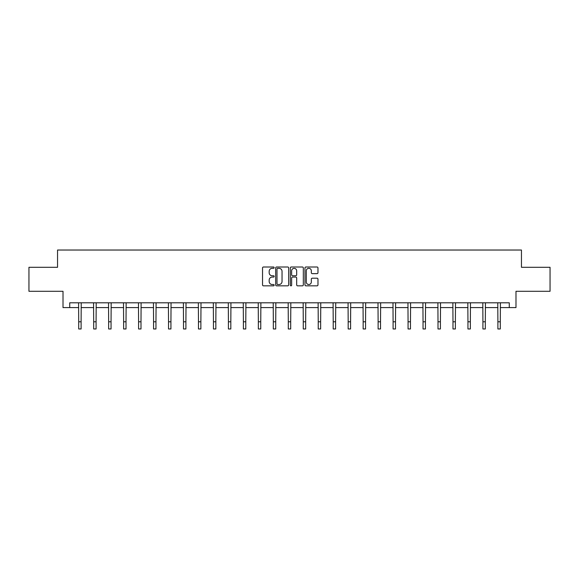 <?xml version="1.0" encoding="UTF-8"?>
<svg xmlns="http://www.w3.org/2000/svg" width="579" height="579" viewBox="0 0 579 579"><rect width="100%" height="100%" fill="white"/><g stroke="black" fill="none" stroke-linecap="round" stroke-linejoin="round"><path stroke-width="0.87" d="M274.149 267.657A0.659 0.659 0 0 0 273.483 266.999L263.481 266.999A0.941 0.941 0 0 0 262.533 267.939L262.533 284.89A0.941 0.941 0 0 0 263.481 285.838L273.483 285.838A0.659 0.659 0 0 0 274.149 285.172A0.659 0.659 0 0 0 273.483 284.513L272.188 284.513A3.011 3.011 0 0 1 269.177 281.503L269.177 280.091A3.011 3.011 0 0 1 272.188 277.073L273.483 277.073A0.659 0.659 0 0 0 274.149 276.415A0.659 0.659 0 0 0 273.483 275.756L272.188 275.756A3.011 3.011 0 0 1 269.177 272.738L269.177 271.327A3.011 3.011 0 0 1 272.188 268.316L273.483 268.316A0.659 0.659 0 0 0 274.149 267.657M317.031 273.635A0.941 0.941 0 0 0 317.972 272.695L317.972 267.939A0.941 0.941 0 0 0 317.031 266.999L305.915 266.999A0.941 0.941 0 0 0 304.974 267.939L304.974 284.89A0.941 0.941 0 0 0 305.915 285.838L317.031 285.838A0.941 0.941 0 0 0 317.972 284.89L317.972 279.143A0.941 0.941 0 0 0 317.031 278.202L312.269 278.202A0.941 0.941 0 0 0 311.328 279.143L311.328 281.995A2.519 2.519 0 0 1 308.81 284.513A2.519 2.519 0 0 1 306.291 281.995L306.291 270.834A2.519 2.519 0 0 1 308.81 268.316A2.519 2.519 0 0 1 311.328 270.834L311.328 272.695A0.941 0.941 0 0 0 312.269 273.635L317.031 273.635M69.733 307.601L69.733 302.803L509.267 302.803L509.267 307.601L515.983 307.601L515.983 291.288L550.05 291.288L550.05 267.295L521.455 267.295L521.455 250.027L57.545 250.027L57.545 267.295L28.95 267.295L28.95 291.288L63.017 291.288L63.017 307.601L78.708 307.601M288.675 267.939A0.941 0.941 0 0 0 287.734 266.999L276.617 266.999A0.941 0.941 0 0 0 275.676 267.939L275.676 284.89A0.941 0.941 0 0 0 276.617 285.838L287.734 285.838A0.941 0.941 0 0 0 288.675 284.89L288.675 267.939M291.266 266.999L302.383 266.999A0.941 0.941 0 0 1 303.324 267.939L303.324 284.89A0.941 0.941 0 0 1 302.383 285.838L297.628 285.838A0.941 0.941 0 0 1 296.68 284.89L296.68 278.014A0.941 0.941 0 0 0 295.739 277.073L292.583 277.073A0.941 0.941 0 0 0 291.642 278.014L291.642 285.172A0.659 0.659 0 0 1 290.984 285.838A0.659 0.659 0 0 1 290.325 285.172L290.325 267.939A0.941 0.941 0 0 1 291.266 266.999M81.111 307.601L93.682 307.601M96.078 307.601L108.649 307.601M111.052 307.601L123.624 307.601M126.019 307.601L138.591 307.601M140.994 307.601L153.565 307.601M155.961 307.601L168.532 307.601M170.935 307.601L183.507 307.601M185.902 307.601L198.474 307.601M200.877 307.601L213.448 307.601M215.844 307.601L228.416 307.601M230.818 307.601L243.39 307.601M245.786 307.601L258.357 307.601M260.76 307.601L273.331 307.601M275.727 307.601L288.299 307.601M290.701 307.601L303.273 307.601M305.669 307.601L318.24 307.601M320.643 307.601L333.214 307.601M335.61 307.601L348.182 307.601M350.584 307.601L363.156 307.601M365.552 307.601L378.123 307.601M380.526 307.601L393.098 307.601M395.493 307.601L408.065 307.601M410.468 307.601L423.039 307.601M425.435 307.601L438.006 307.601M440.409 307.601L452.981 307.601M455.376 307.601L467.948 307.601M470.351 307.601L482.922 307.601M485.318 307.601L497.889 307.601M500.292 307.601L509.267 307.601M277.652 268.316A0.659 0.659 0 0 0 276.994 268.974L276.994 283.855A0.659 0.659 0 0 0 277.652 284.513L279.02 284.513A3.011 3.011 0 0 0 282.038 281.503L282.038 271.327A3.011 3.011 0 0 0 279.02 268.316L277.652 268.316M296.68 270.878A2.519 2.519 0 0 0 294.161 268.359A2.519 2.519 0 0 0 291.642 270.878L291.642 274.815A0.941 0.941 0 0 0 292.583 275.756L295.739 275.756A0.941 0.941 0 0 0 296.68 274.815L296.68 270.878M78.585 302.803L78.708 321.779L81.111 321.779L81.226 302.803M78.708 321.779L78.708 328.973L81.111 328.973L81.111 321.779M93.559 302.803L93.682 321.779L96.078 321.779L96.201 302.803M93.682 321.779L93.682 328.973L96.078 328.973L96.078 321.779M108.526 302.803L108.649 321.779L111.052 321.779L111.168 302.803M108.649 321.779L108.649 328.973L111.052 328.973L111.052 321.779M123.501 302.803L123.624 321.779L126.019 321.779L126.142 302.803M123.624 321.779L123.624 328.973L126.019 328.973L126.019 321.779M138.468 302.803L138.591 321.779L140.994 321.779L141.11 302.803M138.591 321.779L138.591 328.973L140.994 328.973L140.994 321.779M153.442 302.803L153.565 321.779L155.961 321.779L156.084 302.803M153.565 321.779L153.565 328.973L155.961 328.973L155.961 321.779M168.409 302.803L168.532 321.779L170.935 321.779L171.051 302.803M168.532 321.779L168.532 328.973L170.935 328.973L170.935 321.779M183.384 302.803L183.507 321.779L185.902 321.779L186.025 302.803M183.507 321.779L183.507 328.973L185.902 328.973L185.902 321.779M198.351 302.803L198.474 321.779L200.877 321.779L201 302.803M198.474 321.779L198.474 328.973L200.877 328.973L200.877 321.779M213.325 302.803L213.448 321.779L215.844 321.779L215.967 302.803M213.448 321.779L213.448 328.973L215.844 328.973L215.844 321.779M228.292 302.803L228.416 321.779L230.818 321.779L230.941 302.803M228.416 321.779L228.416 328.973L230.818 328.973L230.818 321.779M243.267 302.803L243.39 321.779L245.786 321.779L245.909 302.803M243.39 321.779L243.39 328.973L245.786 328.973L245.786 321.779M258.234 302.803L258.357 321.779L260.76 321.779L260.883 302.803M258.357 321.779L258.357 328.973L260.76 328.973L260.76 321.779M273.208 302.803L273.331 321.779L275.727 321.779L275.85 302.803M273.331 321.779L273.331 328.973L275.727 328.973L275.727 321.779M288.176 302.803L288.299 321.779L290.701 321.779L290.824 302.803M288.299 321.779L288.299 328.973L290.701 328.973L290.701 321.779M303.15 302.803L303.273 321.779L305.669 321.779L305.792 302.803M303.273 321.779L303.273 328.973L305.669 328.973L305.669 321.779M318.117 302.803L318.24 321.779L320.643 321.779L320.766 302.803M318.24 321.779L318.24 328.973L320.643 328.973L320.643 321.779M333.091 302.803L333.214 321.779L335.61 321.779L335.733 302.803M333.214 321.779L333.214 328.973L335.61 328.973L335.61 321.779M348.059 302.803L348.182 321.779L350.584 321.779L350.708 302.803M348.182 321.779L348.182 328.973L350.584 328.973L350.584 321.779M363.033 302.803L363.156 321.779L365.552 321.779L365.675 302.803M363.156 321.779L363.156 328.973L365.552 328.973L365.552 321.779M378 302.803L378.123 321.779L380.526 321.779L380.649 302.803M378.123 321.779L378.123 328.973L380.526 328.973L380.526 321.779M392.975 302.803L393.098 321.779L395.493 321.779L395.616 302.803M393.098 321.779L393.098 328.973L395.493 328.973L395.493 321.779M407.949 302.803L408.065 321.779L410.468 321.779L410.591 302.803M408.065 321.779L408.065 328.973L410.468 328.973L410.468 321.779M422.916 302.803L423.039 321.779L425.435 321.779L425.558 302.803M423.039 321.779L423.039 328.973L425.435 328.973L425.435 321.779M437.89 302.803L438.006 321.779L440.409 321.779L440.532 302.803M438.006 321.779L438.006 328.973L440.409 328.973L440.409 321.779M452.858 302.803L452.981 321.779L455.376 321.779L455.499 302.803M452.981 321.779L452.981 328.973L455.376 328.973L455.376 321.779M467.832 302.803L467.948 321.779L470.351 321.779L470.474 302.803M467.948 321.779L467.948 328.973L470.351 328.973L470.351 321.779M482.799 302.803L482.922 321.779L485.318 321.779L485.441 302.803M482.922 321.779L482.922 328.973L485.318 328.973L485.318 321.779M497.774 302.803L497.889 321.779L500.292 321.779L500.415 302.803M497.889 321.779L497.889 328.973L500.292 328.973L500.292 321.779"/></g></svg>
